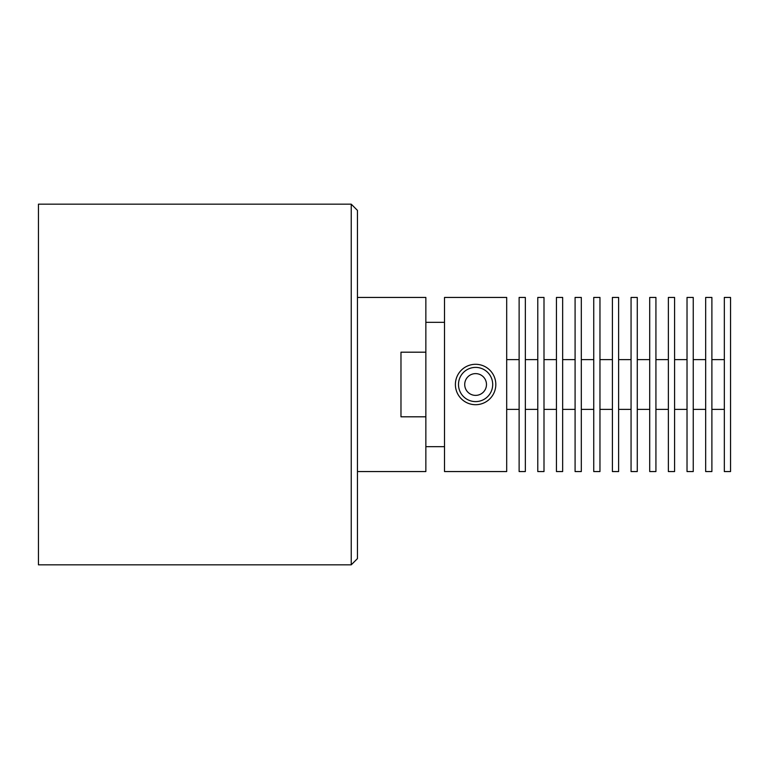 <?xml version="1.0" encoding="UTF-8"?>
<svg xmlns="http://www.w3.org/2000/svg" width="769" height="769" viewBox="0 0 769 769"><rect width="100%" height="100%" fill="white"/><g stroke="black" fill="none" stroke-linecap="round" stroke-linejoin="round"><path stroke-width="1.15" d="M593.745 297.44L593.745 471.56L599.964 471.56L599.964 297.44L593.745 297.44M612.403 297.44L612.403 471.56L618.622 471.56L618.622 297.44L612.403 297.44M631.061 297.44L631.061 471.56L637.27 471.56L637.27 297.44L631.061 297.44M649.709 297.44L649.709 471.56L655.928 471.56L655.928 297.44L649.709 297.44M668.367 297.44L668.367 471.56L674.586 471.56L674.586 297.44L668.367 297.44M687.025 297.44L687.025 471.56L693.244 471.56L693.244 297.44L687.025 297.44M705.673 297.44L705.673 471.56L711.892 471.56L711.892 297.44L705.673 297.44M724.331 297.44L724.331 471.56L730.55 471.56L730.55 297.44L724.331 297.44M581.306 471.56L581.306 297.44L575.087 297.44L575.087 471.56L581.306 471.56M562.658 471.56L562.658 297.44L556.439 297.44L556.439 471.56L562.658 471.56M544 471.56L544 297.44L537.781 297.44L537.781 471.56L544 471.56M525.342 471.56L525.342 297.44L519.123 297.44L519.123 471.56L525.342 471.56M464.87 297.44L444.511 297.44L444.511 471.56L506.694 471.56L506.694 297.44L462.65 297.44M444.511 322.317L425.853 322.317M444.511 446.683L425.853 446.683M357.45 297.44L425.853 297.44L425.853 471.56L357.45 471.56M425.853 352.192L400.976 352.192L400.976 416.808L425.853 416.808M351.231 564.831L357.45 558.611L357.45 210.389L351.231 204.17L38.45 204.17L38.45 564.831L351.231 564.831L351.231 204.17M475.598 364.295A20.205 20.205 0 0 1 495.813 384.5A20.205 20.205 0 0 1 475.598 404.705A20.205 20.205 0 0 1 455.392 384.5A20.205 20.205 0 0 1 475.598 364.295M475.598 367.399A17.101 17.101 0 0 1 492.698 384.5A17.101 17.101 0 0 1 475.598 401.601A17.101 17.101 0 0 1 458.497 384.5A17.101 17.101 0 0 1 475.598 367.399M486.479 384.5A10.881 10.881 0 0 0 475.598 373.619A10.881 10.881 0 0 0 464.716 384.5A10.881 10.881 0 0 0 475.598 395.381A10.881 10.881 0 0 0 486.479 384.5M612.403 409.377L599.964 409.377M612.403 359.623L599.964 359.623M631.061 409.377L618.622 409.377M631.061 359.623L618.622 359.623M649.709 409.377L637.27 409.377M649.709 359.623L637.27 359.623M668.367 409.377L655.928 409.377M668.367 359.623L655.928 359.623M687.025 409.377L674.586 409.377M687.025 359.623L674.586 359.623M705.673 409.377L693.244 409.377M705.673 359.623L693.244 359.623M724.331 409.377L711.892 409.377M724.331 359.623L711.892 359.623M593.745 409.377L581.306 409.377M575.087 409.377L562.658 409.377M556.439 409.377L544 409.377M537.781 409.377L525.342 409.377M519.123 409.377L506.694 409.377M519.123 359.623L506.694 359.623M537.781 359.623L525.342 359.623M556.439 359.623L544 359.623M575.087 359.623L562.658 359.623M593.745 359.623L581.306 359.623"/></g></svg>
